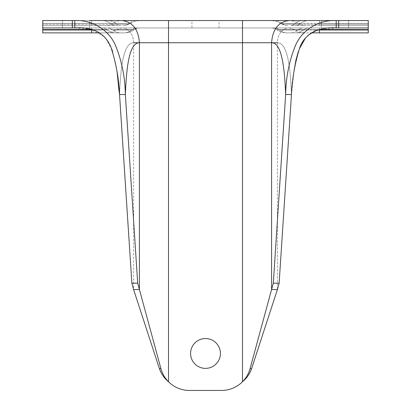 <?xml version="1.0" encoding="UTF-8"?>
<svg xmlns="http://www.w3.org/2000/svg" width="411" height="411" viewBox="0 0 411 411"><rect width="100%" height="100%" fill="white"/><g stroke="black" fill="none" stroke-linecap="round" stroke-linejoin="round"><path stroke-width="0.31" stroke-dasharray="2.06 1.54" d="M219.063 27.948L219.063 20.55L191.937 20.55L191.937 27.948L219.063 27.948L191.937 27.948M190.581 353.46A14.919 14.919 0 0 0 205.5 368.379A14.919 14.919 0 0 0 220.419 353.46A14.919 14.919 0 0 1 205.5 368.379A14.919 14.919 0 0 1 190.581 353.46A14.919 14.919 0 0 1 205.5 338.541A14.919 14.919 0 0 1 220.419 353.46A14.919 14.919 0 0 1 205.5 368.379A14.919 14.919 0 0 1 190.581 353.46A14.919 14.919 0 0 1 205.5 338.541A14.919 14.919 0 0 1 220.419 353.46A14.919 14.919 0 0 0 205.5 338.541A14.919 14.919 0 0 0 190.581 353.46M319.393 29.494L319.393 27.948L271.404 27.948L368.256 27.948L319.393 27.948L319.393 29.602L368.256 29.602L368.256 20.55L368.256 23.448L368.256 20.55L289.041 20.55C278.437 21.865 272.621 29.263 271.584 42.744L139.416 42.744C138.379 29.263 132.563 21.865 121.959 20.55L62.472 20.55L89.598 20.55L62.472 20.55L89.598 20.55L89.598 27.948L62.472 27.948L62.472 20.55L62.472 27.948L62.472 20.55L62.472 27.948L89.598 27.948L89.598 20.55M308.902 20.55A17.262 15.043 -90 0 0 300.559 23.448L282.157 23.448C304.012 23.448 304.012 23.448 282.157 23.448C304.012 23.448 304.012 23.448 282.157 23.448A17.262 14.21 90 0 0 274.276 20.55L274.276 20.55A17.262 14.21 -90 0 1 282.157 23.448L295.298 23.448A17.262 14.21 -90 0 1 303.179 20.55L274.276 20.55L303.179 20.55A17.262 14.21 90 0 0 295.298 23.448L300.559 23.448A17.262 15.043 90 0 1 308.902 20.55L319.393 20.55L319.393 23.448L368.256 23.448L368.256 25.482L368.256 23.448L300.559 23.448L319.393 23.448L319.393 20.55M42.744 25.482L91.607 25.482L42.744 25.482L42.744 20.55L74.802 20.55C92.454 19.707 109.074 30.131 115.553 45.554C121.795 60.879 125.062 77.206 125.355 94.53C126.234 74.622 127.97 42.559 139.416 42.744L139.416 289.539L160.917 368.621C162.309 373.656 164.842 378.033 168.51 381.747L168.51 20.55L118.378 20.55M91.607 20.55L91.607 23.448L91.607 20.55L102.098 20.55A17.262 15.043 -90 0 1 110.441 23.448L128.843 23.448C106.988 23.448 106.988 23.448 128.843 23.448C106.988 23.448 106.988 23.448 128.843 23.448A17.262 14.21 -90 0 1 136.724 20.55L136.724 20.55A17.262 14.21 90 0 0 128.843 23.448L115.702 23.448A17.262 14.21 90 0 0 107.821 20.55L136.724 20.55L107.821 20.55A17.262 14.21 -90 0 1 115.702 23.448L42.744 23.448L42.744 24.239L91.607 24.239L42.744 24.239M321.402 27.948L321.402 20.55L321.402 27.948L348.528 27.948L336.198 27.948L348.528 27.948L348.528 20.55L348.528 27.948L348.528 20.55L348.528 27.948L321.402 27.948L321.402 20.55L321.402 27.948M62.472 27.948L89.598 27.948L62.472 27.948M368.256 27.948L74.802 27.948L336.198 27.948L317.59 29.982L303.642 29.982A17.262 15.043 90 0 1 295.298 32.88L368.256 32.88L368.256 29.602M42.744 29.982L91.607 29.982L91.607 32.88L42.744 32.88L42.744 20.55M74.802 20.55L74.802 27.948L42.744 27.948L91.607 27.948L42.744 27.948M336.198 27.948L336.198 20.55C318.546 19.707 301.926 30.131 295.447 45.554C289.205 60.879 285.938 77.206 285.645 94.53C284.695 74.905 283.23 42.739 271.584 42.744L242.49 42.744L271.584 42.744L271.584 289.539L273.315 283.179L285.645 94.53L291.466 94.53C290.515 74.905 289.046 42.744 277.404 42.744C277.538 38.634 278.566 35.284 280.497 32.7C283.446 29.253 286.297 27.665 289.041 27.948C286.297 27.665 283.446 29.253 280.497 32.7C278.566 35.284 277.538 38.634 277.404 42.744L277.404 289.539L251.604 368.621C249.796 373.851 246.759 378.223 242.49 381.747C246.168 378.017 248.696 373.645 250.083 368.621L271.584 289.539L277.404 289.539L279.136 283.179L291.466 94.53C290.582 74.622 288.851 42.559 277.404 42.744L277.404 289.539M42.744 29.602L112.326 29.602A9.864 8.117 90 0 0 107.821 27.948L139.504 27.948L107.821 27.948L112.326 29.602L132.219 29.602C111.335 29.602 111.335 29.602 132.219 29.602C111.335 29.602 111.335 29.602 132.219 29.602L106.865 29.602A9.864 8.595 90 0 0 102.098 27.948L91.607 27.948L102.098 27.948A9.864 8.595 -90 0 1 106.865 29.602L91.607 29.602L91.607 27.948L91.607 29.494M319.393 25.482L368.256 25.482L295.951 25.482L319.393 25.482L319.393 23.448L319.393 24.239L368.256 24.239L319.393 24.239L319.393 25.482M290.942 25.482L295.951 25.482L290.942 25.482A7.398 6.088 90 0 0 294.322 24.239L295.298 23.448L294.322 24.239L281.931 24.239L319.393 24.239L294.322 24.239A7.398 6.088 -90 0 1 290.942 25.482M287.438 25.482L286.513 25.482A7.398 6.088 -90 0 1 283.133 24.239L282.157 23.448L280.744 23.448L282.157 23.448L283.133 24.239C305.265 24.239 305.265 24.239 283.133 24.239C305.265 24.239 305.265 24.239 283.133 24.239A7.398 6.088 90 0 0 286.513 25.482L287.659 25.482M289.041 27.948L294.512 29.602L299.655 32.14L304.654 32.88L287.125 32.88A17.262 14.21 -90 0 1 279.244 29.982C300.266 29.982 300.266 29.982 279.244 29.982C300.266 29.982 300.266 29.982 279.244 29.982L298.211 29.982A17.262 14.21 -90 0 1 290.33 32.88L287.125 32.88C312.735 32.88 308.055 32.88 287.125 32.88L290.33 32.88A17.262 14.21 90 0 0 298.211 29.982L368.256 29.982M120.67 32.88L115.702 32.88L120.67 32.88A17.262 14.21 -90 0 1 112.789 29.982L131.756 29.982C110.734 29.982 110.734 29.982 131.756 29.982C110.734 29.982 110.734 29.982 131.756 29.982A17.262 14.21 90 0 1 123.875 32.88L106.372 32.88L123.875 32.88A17.262 14.21 -90 0 0 131.756 29.982L112.789 29.982A17.262 14.21 90 0 0 120.67 32.88M99.662 32.88L115.702 32.88L99.662 32.88M102.098 20.55A17.262 15.043 90 0 1 110.441 23.448L111.473 24.239A7.398 6.448 -90 0 0 115.049 25.482L91.607 25.482L115.049 25.482A7.398 6.448 -90 0 1 111.473 24.239L91.607 24.239L91.607 25.482L91.607 23.448L110.441 23.448L111.473 24.239L91.607 24.239L91.607 23.448L42.744 23.448M137.685 283.179L139.416 289.539L133.596 289.539L133.596 42.744C121.954 42.744 120.485 74.905 119.534 94.53L125.355 94.53L137.685 283.179L131.864 283.179L119.534 94.53C120.418 74.622 122.149 42.559 133.596 42.744C133.462 38.634 132.434 35.284 130.503 32.7C127.554 29.253 124.703 27.665 121.959 27.948C124.703 27.665 127.554 29.253 130.503 32.7C132.434 35.284 133.462 38.634 133.596 42.744L133.596 289.539L131.864 283.179M74.802 27.948L90.43 29.238L103.998 36.507M105.874 38.66L111.607 48.806M112.573 51.354L117.001 71.262M221.529 390.45A29.592 29.592 0 0 0 242.49 381.747A29.592 29.592 0 0 1 221.529 390.45L189.471 390.45L221.529 390.45A29.592 29.592 0 0 0 242.49 381.747L242.49 42.744L168.51 42.744L242.49 42.744L242.49 20.55M133.596 289.539L159.396 368.621C161.204 373.851 164.241 378.223 168.51 381.747A29.592 29.592 0 0 0 189.471 390.45A29.592 29.592 0 0 1 168.51 381.747A29.592 29.592 0 0 0 189.471 390.45M313.886 31.426L311.281 32.916M310.295 33.604L309.051 34.586M307.058 36.445L305.111 38.68M299.419 48.75L298.391 51.457M294.019 71.108L291.466 94.53M278.781 29.602L298.674 29.602L278.781 29.602C299.665 29.602 299.665 29.602 278.781 29.602C299.665 29.602 299.665 29.602 278.781 29.602L279.244 29.982L277.209 29.982L279.244 29.982L278.781 29.602A9.864 8.117 -90 0 0 274.276 27.948L278.781 29.602M136.724 27.948L132.219 29.602L134.356 29.607C138.332 27.378 140.521 28.056 139.827 27.948L136.729 27.948A9.864 8.117 90 0 0 132.219 29.602L131.756 29.982L132.219 29.602L134.356 29.602C136.426 27.933 140.742 27.845 139.822 27.948L107.821 27.948M273.315 283.179L279.136 283.179M128.843 23.448L130.256 23.448L128.843 23.448L127.867 24.239L128.843 23.448M72.336 20.55L72.336 27.948M338.664 27.948L338.664 20.55M300.559 23.448L299.527 24.239L300.559 23.448M319.393 32.88L319.393 29.602L304.135 29.602L319.393 29.602M115.702 23.448L116.678 24.239L127.867 24.239C105.735 24.239 105.735 24.239 127.867 24.239C105.735 24.239 105.735 24.239 127.867 24.239L116.678 24.239L115.702 23.448M295.298 32.88L295.298 32.88A17.262 15.043 90 0 0 303.642 29.982L304.135 29.602A9.864 8.595 -90 0 1 308.902 27.948A9.864 8.595 90 0 0 304.135 29.602L298.674 29.602L304.135 29.602L303.642 29.982L279.244 29.982A17.262 14.21 90 0 0 287.125 32.88M303.179 27.948L303.179 27.948A9.864 8.117 90 0 0 298.674 29.602L298.211 29.982L298.674 29.602A9.864 8.117 -90 0 1 303.179 27.948L271.168 27.948M242.49 27.948L242.49 42.744L242.49 27.948M168.51 27.948L168.51 42.744L139.416 42.744L168.51 42.744L168.51 27.948M295.951 25.482A7.398 6.448 90 0 0 299.527 24.239A7.398 6.448 -90 0 1 295.951 25.482M91.607 29.602L91.607 29.982L107.358 29.982A17.262 15.043 -90 0 0 115.702 32.88L115.702 32.88A17.262 15.043 90 0 1 107.358 29.982L93.41 29.982M116.678 24.239A7.398 6.088 -90 0 0 120.058 25.482A7.398 6.088 90 0 1 116.678 24.239M124.487 25.482A7.398 6.088 -90 0 0 127.867 24.239A7.398 6.088 90 0 1 124.487 25.482L107.091 25.482C107.168 25.759 108.535 25.343 111.196 24.239L112.383 23.448C115.286 21.536 118.481 20.571 121.959 20.55M160.917 368.621L159.396 368.621M251.604 368.621L250.083 368.621M242.49 381.747L242.49 42.744L242.49 381.747M168.51 381.747L168.51 42.744L168.51 381.747M106.865 29.602L107.358 29.982L106.865 29.602M112.326 29.602L112.789 29.982L112.326 29.602M280.744 23.448L276.12 21.274L271.173 20.55L276.12 21.274L281.931 24.239L286.035 25.482L281.931 24.239L280.744 23.448M303.909 25.482L299.804 24.239L298.617 23.448C295.715 21.536 292.519 20.571 289.041 20.55M271.275 20.55L284.32 20.55M288.543 20.55L292.832 20.55M297.415 20.55L300.256 20.55M130.256 23.448L134.88 21.274L139.817 20.55L134.88 21.274L129.069 24.239L124.965 25.482L129.069 24.239L130.256 23.448M136.724 20.55L139.832 20.55M139.766 20.55L138.913 20.55M138.687 20.55L134.176 20.55M114.243 20.55L110.77 20.55M276.644 29.602C272.668 27.378 270.53 28.056 271.173 27.948C270.222 27.845 274.563 27.927 276.644 29.602L277.209 29.982C280.112 31.894 283.307 32.859 286.786 32.88C283.307 32.859 280.112 31.894 277.209 29.982L276.644 29.602M123.875 32.88L106.346 32.88L111.345 32.14L116.488 29.602L121.959 27.948M134.356 29.602L133.791 29.982C130.888 31.894 127.693 32.859 124.214 32.88C127.693 32.859 130.888 31.894 133.791 29.982L134.356 29.607"/><path stroke-width="0.62" d="M219.063 20.55L289.041 20.55L242.49 20.55L242.49 42.744L271.584 42.744C272.621 29.263 278.437 21.865 289.041 20.55L336.198 20.55C318.546 19.707 301.926 30.131 295.447 45.554C289.205 60.879 285.938 77.206 285.645 94.53C284.766 74.622 283.03 42.559 271.584 42.744L271.584 289.539L273.315 283.179L285.645 94.53L291.466 94.53C292.236 78.696 294.898 63.412 299.444 48.683C304.407 32.567 320.873 26.628 336.198 27.948L368.256 27.948L368.256 29.602L319.393 29.494M190.581 353.46A14.919 14.919 0 0 0 205.5 368.379A14.919 14.919 0 0 0 220.419 353.46A14.919 14.919 0 0 0 205.5 338.541A14.919 14.919 0 0 0 190.581 353.46M89.598 20.55L242.49 20.55M319.393 20.55L308.902 20.55M191.937 20.55L168.51 20.55L168.51 42.744L242.49 42.744L242.49 381.747A29.592 29.592 0 0 1 221.529 390.45L189.471 390.45A29.592 29.592 0 0 1 168.51 381.747C164.832 378.017 162.304 373.645 160.917 368.621L137.685 283.179L125.355 94.53C126.305 74.905 127.77 42.739 139.416 42.744L168.51 42.744L168.51 381.747C164.241 378.223 161.204 373.851 159.396 368.621L160.917 368.621M91.607 20.55L102.098 20.55M72.336 27.948L42.744 27.948L42.744 20.55L74.802 20.55C92.454 19.707 109.074 30.131 115.553 45.554C121.795 60.879 125.062 77.206 125.355 94.53L119.534 94.53C118.836 78.275 115.964 62.498 110.913 47.188C104.995 33.003 92.958 26.592 74.802 27.948L72.336 27.948L72.336 20.55M368.256 27.948L368.256 20.55L336.198 20.55L336.198 27.948M368.256 29.982L319.393 29.982L319.393 32.88L368.256 32.88L368.256 29.602M134.176 20.55L121.959 20.55C132.563 21.865 138.379 29.263 139.416 42.744L133.596 42.744L139.416 42.744L139.416 289.539L133.596 289.539L159.396 368.621M42.744 29.982L42.744 32.88L99.662 32.88L91.607 32.88L91.607 29.982L42.744 29.982L42.744 27.948M42.744 24.239L42.744 25.482M42.744 20.55L42.744 23.448M319.393 32.88L311.338 32.88L319.393 32.88M277.404 289.539L271.584 289.539L250.083 368.621C248.691 373.656 246.158 378.033 242.49 381.747C246.759 378.223 249.796 373.851 251.604 368.621L277.404 289.539L279.136 283.179L291.466 94.53M74.802 20.55L74.802 27.948M103.998 36.507L105.874 38.66M111.607 48.806L112.573 51.354M117.001 71.262L118.193 82.75M118.214 82.96L118.743 88.704M118.748 88.745L119.534 94.53L131.864 283.179L137.685 283.179M318.941 29.602L319.393 29.602L319.393 29.982L317.59 29.982L313.886 31.426M311.281 32.916L310.295 33.604M309.051 34.586L307.058 36.445M305.111 38.68L299.419 48.75M298.391 51.457L296.033 59.687M296.007 59.795L294.019 71.108M273.315 283.179L279.136 283.179M133.596 289.539L131.864 283.179M189.471 390.45L221.529 390.45M338.664 20.55L338.664 27.948M91.607 29.494L42.744 29.602M271.584 42.744L277.404 42.744L271.584 42.744M92.059 29.602L91.607 29.602L91.607 29.982L93.41 29.982M250.083 368.621L251.604 368.621M284.32 20.55L288.543 20.55M292.832 20.55L297.415 20.55M300.256 20.55L303.179 20.55M118.378 20.55L114.243 20.55M110.77 20.55L107.821 20.55"/></g></svg>

